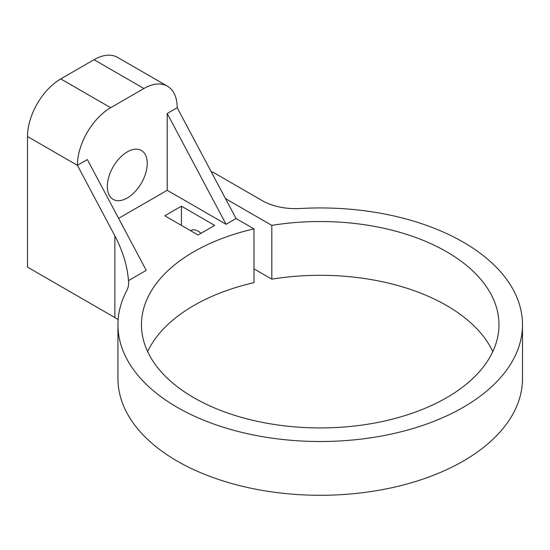 <?xml version="1.0" encoding="UTF-8"?>
<svg xmlns="http://www.w3.org/2000/svg" width="550" height="550" viewBox="0 0 550 550"><rect width="100%" height="100%" fill="white"/><g stroke="black" fill="none" stroke-linecap="round" stroke-linejoin="round"><path stroke-width="0.82" d="M127.291 197.979A28.222 16.294 120 0 0 145.729 173.106A28.222 16.294 120 0 0 141.405 150.487A28.222 16.294 120 0 0 127.291 151.882A28.222 16.294 120 0 0 108.852 176.756A28.222 16.294 120 0 0 113.176 199.375A28.222 16.294 120 0 0 127.291 197.979M225.493 198.626L271.824 225.376A178.757 103.208 180 0 1 446.621 251.749A178.757 103.208 180 0 1 498.981 324.727A178.757 103.208 180 0 1 388.63 420.076A178.757 103.208 180 0 1 193.82 397.705A178.757 103.208 180 0 1 141.46 324.727A178.757 103.208 180 0 1 253.976 228.869L253.976 282.645A178.757 103.208 180 0 0 147.634 351.615M271.824 225.376L271.824 279.153A178.757 103.208 180 0 1 446.621 305.525A178.757 103.208 180 0 1 492.807 351.615M118.133 319.646A47.039 27.156 0 0 0 114.874 317.556L114.874 235.861L77.399 165.33L27.5 136.524A47.039 27.163 -60 0 1 60.761 78.904L110.66 107.711A47.039 27.163 120 0 0 77.399 165.33L87.374 159.569L146.252 270.38L128.473 280.644A47.039 27.156 180 0 1 128.652 282.989A47.039 27.156 180 0 1 126.631 290.868A202.283 116.786 0 0 0 117.941 324.727A202.283 116.786 0 0 0 177.189 407.309A202.283 116.786 0 0 0 397.629 432.623A202.283 116.786 0 0 0 522.5 324.727A202.283 116.786 0 0 0 463.251 242.144A202.283 116.786 0 0 0 300.238 208.512A47.039 27.156 180 0 1 262.329 200.688L214.074 172.831A9.405 5.431 0 0 0 211.179 171.689M117.941 324.727L117.941 378.503A202.283 116.786 0 0 0 177.189 461.079A202.283 116.786 0 0 0 397.629 486.399A202.283 116.786 0 0 0 522.5 378.503L522.5 324.727M200.949 233.317A14.114 8.147 -120 0 0 198.055 231.151A14.114 8.147 -120 0 0 191.001 230.45A14.114 8.147 -120 0 0 190.616 230.697M214.686 225.39L181.424 206.181L164.794 215.786L198.055 234.994L214.686 225.39M253.976 228.869L236.067 218.529L177.189 107.711A47.039 27.163 120 0 0 167.441 86.178A47.039 27.163 120 0 0 143.921 88.509L94.029 59.703L60.761 78.904M118.608 218.35L167.207 190.293L226.084 224.29L236.067 218.529M226.084 224.29L167.207 113.479L177.189 107.711M110.66 107.711L143.921 88.509M167.207 113.479L167.207 190.293M27.5 136.524L27.5 267.114L114.874 317.556M253.976 268.847L271.824 279.153M94.029 59.703A47.039 27.163 -60 0 1 117.549 57.372L167.441 86.178M114.874 235.861C122.829 251.061 127.366 265.987 128.473 280.644M181.424 225.39L181.424 206.181"/></g></svg>
